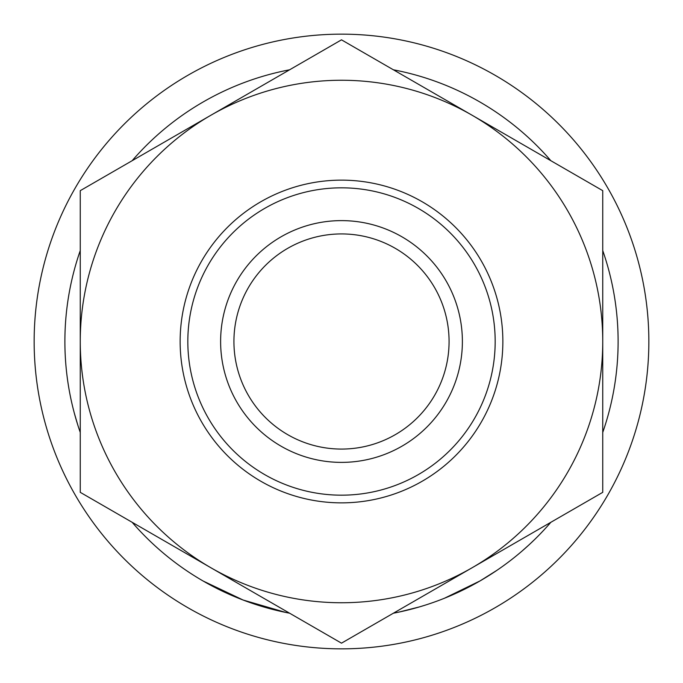 <?xml version="1.0" encoding="UTF-8"?>
<svg xmlns="http://www.w3.org/2000/svg" width="683" height="683" viewBox="0 0 683 683"><rect width="100%" height="100%" fill="white"/><g stroke="black" fill="none" stroke-linecap="round" stroke-linejoin="round"><path stroke-width="1.02" d="M180.141 341.5A161.359 161.359 0 0 1 341.5 180.141A161.359 161.359 0 0 1 502.859 341.5A161.359 161.359 0 0 1 341.5 502.859A161.359 161.359 0 0 1 180.141 341.5M495.175 341.5A153.675 153.675 0 0 0 341.5 187.825A153.675 153.675 0 0 0 187.825 341.5A153.675 153.675 0 0 0 341.5 495.175A153.675 153.675 0 0 0 495.175 341.5M220.618 341.5A120.882 120.882 0 0 1 341.5 220.618A120.882 120.882 0 0 1 462.382 341.5A120.882 120.882 0 0 1 341.5 462.382A120.882 120.882 0 0 1 220.618 341.5M449.072 341.5A107.573 107.573 0 0 0 341.5 233.928A107.573 107.573 0 0 0 233.928 341.5A107.573 107.573 0 0 0 341.5 449.072A107.573 107.573 0 0 0 449.072 341.5M648.85 341.5A307.35 307.35 0 0 1 341.5 648.85A307.35 307.35 0 0 1 34.15 341.5A307.35 307.35 0 0 1 341.5 34.15A307.35 307.35 0 0 1 648.85 341.5M602.748 250.584A276.615 276.615 0 0 1 602.748 432.416M548.799 524.655L550.857 522.29A276.615 276.615 0 0 1 393.391 613.206L396.507 612.591M289.609 613.206A276.615 276.615 0 0 1 132.143 522.29M79.049 428.881L80.252 432.416A276.615 276.615 0 0 1 80.252 250.584M532.014 542.046L529.718 544.206M529.188 544.701L521.983 551.121M486.842 576.853L483.496 578.885M459.326 591.768L450.993 595.525M450.131 595.892L448.68 596.507M480.055 580.909L444.556 598.197M425.91 604.925L419.593 606.863M412.703 608.792L406.206 610.44M402.509 611.302L395.986 612.694M285.716 612.429L243.122 600.033L203.15 581.028M77.777 424.971L74.353 413.249M132.143 160.71A276.615 276.615 0 0 1 289.609 69.794M393.391 69.794A276.615 276.615 0 0 1 550.857 160.71M210.876 115.256A261.248 261.248 0 0 0 210.876 567.744A261.248 261.248 0 0 0 602.748 341.5A261.248 261.248 0 0 0 210.876 115.256L80.252 190.668L80.252 492.332L341.5 643.164L602.748 492.332L602.748 190.668L341.5 39.836L210.876 115.256M419.627 606.854L399.009 612.07M471.731 585.544L467.078 587.969M465.712 588.661L463.151 589.933M461.913 590.53L455.271 593.638M496.806 570.399L480.132 580.866M542.387 531.656L538.81 535.37M534.721 539.442L529.615 544.3"/></g></svg>

